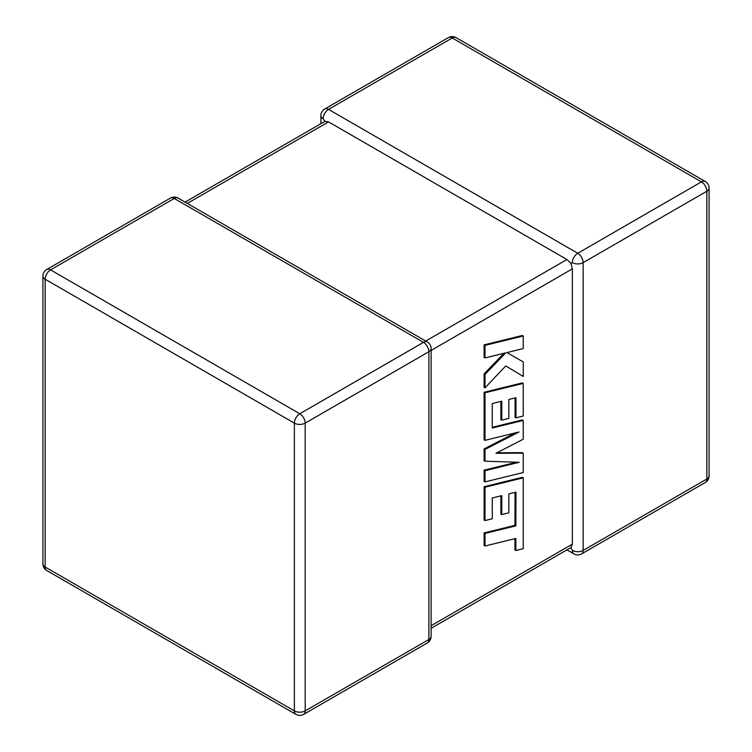 <?xml version="1.0" encoding="UTF-8"?>
<svg xmlns="http://www.w3.org/2000/svg" width="752" height="752" viewBox="0 0 752 752"><rect width="100%" height="100%" fill="white"/><g stroke="black" fill="none" stroke-linecap="round" stroke-linejoin="round"><path stroke-width="1.13" d="M572.347 262.636A7.652 4.418 -60 0 1 577.752 253.274L701.437 181.862L452.215 37.976L328.53 109.388L577.752 253.274A7.652 4.418 -120 0 1 583.157 262.636L583.157 550.417L706.842 479.005L706.842 191.234L583.157 262.636A7.652 4.418 0 0 1 572.347 262.636L570.994 263.416L572.347 268.887L431.112 350.423M320.888 123.704L320.888 115.629A7.652 4.418 180 0 0 323.125 118.76L324.949 121.363L328.53 121.88L566.933 259.515L570.994 263.416M566.933 549.881L573.926 553.914A7.652 4.418 -60 0 1 572.347 550.417L570.994 547.531L431.112 628.296M431.112 625.702L572.347 544.166L570.994 547.531M572.347 544.166L572.347 268.887M515.064 492.372L514.96 525.347L484.109 532.914L484.109 545.491L485.002 546.008L515.853 538.441L515.853 550.52L514.96 550.003L514.96 538.658M515.853 550.52L523.232 548.716L523.232 477.849L485.002 487.221L485.002 520.572L492.278 518.758L492.278 497.984L501.781 495.624L501.781 514.565L508.85 512.817L508.85 493.876L515.957 492.156L515.853 525.864L514.96 525.347M515.853 525.864L485.002 533.431L484.109 532.914M485.002 533.431L485.002 546.008M523.232 477.849L522.339 477.332L484.109 486.704L484.109 520.055L485.002 520.572M485.002 487.221L484.109 486.704M500.888 495.85L500.888 514.048L501.781 514.565M523.232 453.174L495.925 453.296L523.232 439.224L523.232 420.434L492.278 428.029L492.278 403.561L501.781 401.201L501.781 420.142L508.85 418.394L508.85 399.444L515.957 397.733L515.957 417.839L523.232 416.025L523.232 383.417L485.002 392.788L485.002 440.343L519.04 431.977L485.002 449.423L485.002 461.192L519.209 462.292L485.002 470.696L485.002 481.91L523.232 472.529L523.232 453.174L522.339 452.657L496.95 452.77M523.232 420.434L522.339 419.917L492.278 427.286M500.888 401.418L500.888 419.625L501.781 420.142M515.064 397.949L515.064 417.322L515.957 417.839M523.232 383.417L522.339 382.9L484.109 392.271L484.109 439.826L485.002 440.343M485.002 392.788L484.109 392.271M515.374 432.87L484.109 448.906L484.109 460.675L485.002 461.192M485.002 449.423L484.109 448.906M516.549 462.207L484.109 470.179L484.109 481.393L485.002 481.91M485.002 470.696L484.109 470.179M523.232 336.003L522.339 335.486L484.109 344.867L484.109 357.416L485.002 357.943L505.767 352.82L485.002 374.43L484.109 373.913L484.109 387.346L485.002 387.863L505.767 365.942L523.232 376.461L523.232 361.938L506.942 352.585L523.232 348.571L523.232 336.003L485.002 345.384L484.109 344.867M485.002 345.384L485.002 357.943M503.934 353.271L484.109 373.913M485.002 374.43L485.002 387.863M505.767 365.942L523.232 376.461M523.232 361.938L506.933 352.585M328.53 121.88L187.304 203.416M425.707 341.051L566.933 259.515M423.47 342.348L174.248 198.462L50.563 269.874L299.785 413.76L423.47 342.348A7.652 4.418 60 0 1 428.875 351.72L305.19 423.122L305.19 710.894L428.875 639.491L428.875 351.72A7.652 4.418 0 0 0 431.112 348.59A7.652 7.652 0 0 0 427.286 341.972A7.652 4.418 -60 0 0 423.47 342.348M45.158 279.236L45.158 567.017L294.37 710.894L294.37 423.122L45.158 279.236A7.652 4.418 -60 0 1 50.563 269.874A7.652 4.418 60 0 0 46.737 269.489A7.652 7.652 0 0 0 42.911 276.116A7.652 4.418 0 0 0 45.158 279.236M294.37 423.122A7.652 4.418 0 0 0 305.19 423.122A7.652 4.418 60 0 0 299.785 413.76A7.652 4.418 -60 0 0 294.37 423.122M303.611 714.4A7.652 4.418 60 0 0 305.19 710.894A7.652 4.418 180 0 1 294.37 710.894A7.652 4.418 -60 0 0 295.959 714.4A7.652 7.652 0 0 0 303.611 714.4L427.286 642.988A7.652 7.652 0 0 0 431.112 636.371A7.652 4.418 180 0 1 428.875 639.491A7.652 4.418 60 0 1 427.286 642.988M45.158 567.017A7.652 4.418 180 0 1 42.911 563.887A7.652 7.652 0 0 0 46.737 570.514A7.652 4.418 -60 0 1 45.158 567.017M46.737 269.489L170.422 198.086A7.652 4.418 60 0 1 174.248 198.462A7.652 4.418 -60 0 1 178.074 198.086L427.286 341.972M709.089 475.884A7.652 4.418 180 0 1 706.842 479.005A7.652 4.418 -120 0 1 705.263 482.511A7.652 7.652 0 0 0 709.089 475.884L709.089 188.113A7.652 7.652 0 0 0 705.263 181.486A7.652 4.418 -60 0 0 701.437 181.862A7.652 4.418 -120 0 1 706.842 191.234A7.652 4.418 0 0 0 709.089 188.113M573.926 553.914A7.652 7.652 0 0 0 581.578 553.914A7.652 4.418 -120 0 0 583.157 550.417A7.652 4.418 180 0 1 572.347 550.417M456.041 37.6A7.652 7.652 0 0 0 448.389 37.6A7.652 4.418 -120 0 1 452.215 37.976A7.652 4.418 -60 0 1 456.041 37.6L705.263 181.486M323.125 118.76A7.652 4.418 -60 0 1 328.53 109.388A7.652 4.418 -120 0 0 324.714 109.012L448.389 37.6M515.91 512.413L515.007 511.896M42.911 276.116L42.911 563.887M46.737 570.514L295.959 714.4M431.112 636.371L431.112 348.59M178.074 198.086A7.652 7.652 0 0 0 170.422 198.086M581.578 553.914L705.263 482.511M324.714 109.012A7.652 7.652 0 0 0 320.888 115.629M324.949 121.363L185.067 202.119"/></g></svg>
